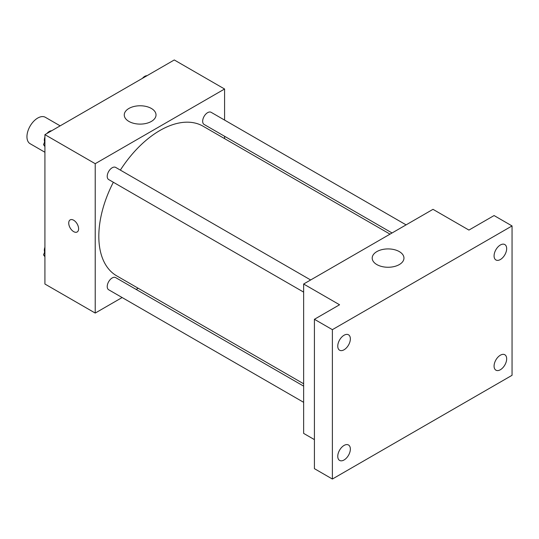 <?xml version="1.0" encoding="UTF-8"?>
<svg xmlns="http://www.w3.org/2000/svg" width="539" height="539" viewBox="0 0 539 539"><rect width="100%" height="100%" fill="white"/><g stroke="black" fill="none" stroke-linecap="round" stroke-linejoin="round"><path stroke-width="0.81" d="M60.159 125.85L45.35 117.3A15.247 8.799 120 0 0 33.607 121.383A15.247 8.799 120 0 0 26.95 136.724A15.247 8.799 120 0 0 30.11 143.704L44.919 152.254M122.131 297.535L95.221 313.065L44.919 284.026L44.919 134.649L174.279 59.964L224.581 89.009L224.581 120.082M138.193 288.257L136.158 289.436M113.345 182.256A86.388 49.878 120 0 0 98.819 236.304A86.388 49.878 120 0 0 116.707 275.853L303.639 383.775M390.027 234.142L203.095 126.22A86.388 49.878 120 0 0 120.359 170.108M224.581 136.273L224.581 138.624M95.221 313.065L95.221 163.694L224.581 89.009M406.089 224.871L211.126 112.314A7.014 4.049 120 0 0 205.723 114.194A7.014 4.049 120 0 0 202.664 121.248A7.014 4.049 120 0 0 204.119 124.462L392.062 232.969M303.639 386.126L115.69 277.619A7.014 4.049 120 0 0 110.286 279.498A7.014 4.049 120 0 0 107.227 286.553A7.014 4.049 120 0 0 108.676 289.766L303.639 402.323M303.639 292.118L108.676 179.561A7.014 4.049 -60 0 1 108.676 171.463A7.014 4.049 -60 0 1 115.69 167.413L310.646 279.97M95.221 163.694L44.919 134.649M128.909 121.423A15.88 9.17 180 0 1 124.26 114.942A15.88 9.17 180 0 1 140.14 105.772A15.88 9.17 180 0 1 156.02 114.942A15.88 9.17 180 0 1 146.217 123.411A15.88 9.17 180 0 1 128.909 121.423M78.606 228.785A6.987 4.036 60 0 1 77.158 231.986A6.987 4.036 60 0 1 70.171 227.95A6.987 4.036 60 0 1 70.171 219.885A6.987 4.036 60 0 1 75.554 221.751A6.987 4.036 60 0 1 78.606 228.785M77.158 231.986A6.987 4.036 60 0 1 70.171 227.95A6.987 4.036 60 0 1 70.171 219.878M314.419 439.615L303.639 433.396L303.639 284.019L432.999 209.334L468.93 230.079L494.081 215.56L512.05 225.935L512.05 375.306L332.381 479.036L314.419 468.661L314.419 319.29L339.57 304.764L303.639 284.019M332.381 479.036L332.381 329.659L314.419 319.29M332.381 329.659L512.05 225.935M376.849 264.575A15.88 9.17 180 0 1 372.2 258.087A15.88 9.17 180 0 1 388.08 248.917A15.88 9.17 180 0 1 403.96 258.087A15.88 9.17 180 0 1 394.157 266.562A15.88 9.17 180 0 1 376.849 264.575M500.374 259.528A8.9 5.141 -60 0 1 495.92 259.966A8.9 5.141 -60 0 1 494.553 252.838A8.9 5.141 -60 0 1 500.374 244.989A8.9 5.141 -60 0 1 504.821 244.551A8.9 5.141 -60 0 1 506.188 251.686A8.9 5.141 -60 0 1 500.374 259.528M344.064 349.771A8.9 5.141 -60 0 1 339.61 350.215A8.9 5.141 -60 0 1 338.243 343.08A8.9 5.141 -60 0 1 344.064 335.238A8.9 5.141 -60 0 1 348.511 334.793A8.9 5.141 -60 0 1 349.878 341.928A8.9 5.141 -60 0 1 344.064 349.771M344.064 459.976A8.9 5.141 -60 0 1 339.61 460.421A8.9 5.141 -60 0 1 338.243 453.286A8.9 5.141 -60 0 1 344.064 445.436A8.9 5.141 -60 0 1 348.511 444.998A8.9 5.141 -60 0 1 349.878 452.133A8.9 5.141 -60 0 1 344.064 459.976M500.374 369.734A8.9 5.141 -60 0 1 495.92 370.172A8.9 5.141 -60 0 1 494.553 363.037A8.9 5.141 -60 0 1 500.374 355.194A8.9 5.141 -60 0 1 504.821 354.75A8.9 5.141 -60 0 1 506.188 361.885A8.9 5.141 -60 0 1 500.374 369.734M44.919 146.581L43.558 144.647L44.919 141.144M48.166 132.776L57.666 127.285M44.919 145.429L43.558 144.647M44.919 137.034A7.014 4.049 120 0 0 44.339 140.046A7.014 4.049 120 0 0 44.643 141.845M51.4 130.782A7.014 4.049 120 0 0 46.981 133.456M143.603 77.677L153.11 72.186M146.844 75.682A7.014 4.049 120 0 0 142.424 78.357M44.919 256.78L43.558 254.853L44.919 251.349M44.919 255.634L43.558 254.853M44.919 247.239A7.014 4.049 120 0 0 44.339 250.251A7.014 4.049 120 0 0 44.643 252.05"/></g></svg>
